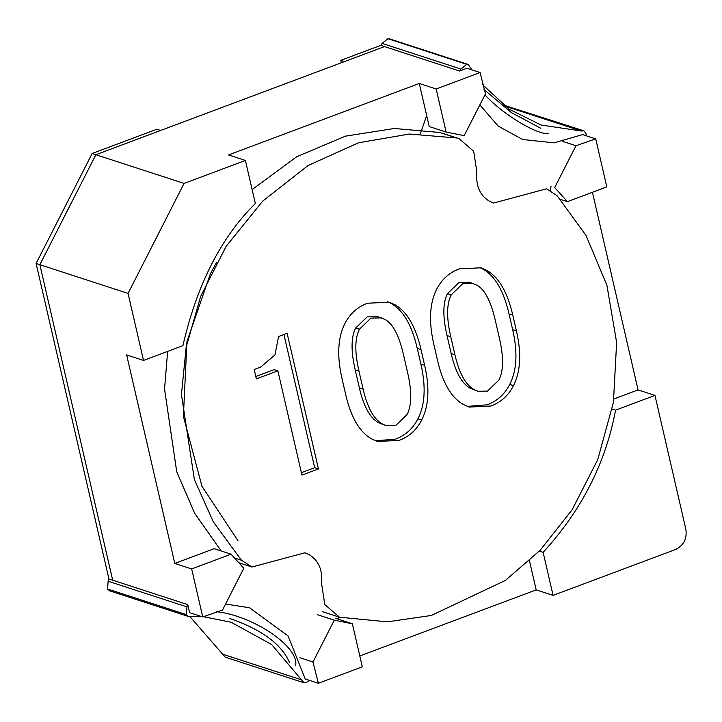<?xml version="1.0" encoding="UTF-8"?>
<svg xmlns="http://www.w3.org/2000/svg" width="722" height="722" viewBox="0 0 722 722"><rect width="100%" height="100%" fill="white"/><g stroke="black" fill="none" stroke-linecap="round" stroke-linejoin="round"><path stroke-width="1.08" d="M484.931 94.925C506.104 117.524 540.381 135.817 548.305 133.371M289.477 662.417C281.454 644.078 261.508 629.422 229.659 618.456M295.632 665.404C299.368 647.138 253.675 615.676 216.329 611.66M467.287 406.396L487.16 404.798C497.196 401.044 504.723 394.248 509.723 384.429C516.871 370.395 517.854 352.137 512.665 329.674L509.046 313.998C503.739 291.002 495.102 276.066 483.126 269.198L479.11 267.248M477.847 391.234L470.085 388.201C461.701 383.391 455.401 371.848 451.178 353.554L447.017 335.531C442.667 316.714 442.821 302.753 447.469 293.628L458.93 282.519L469.517 282.266L477.034 285.181C484.823 289.639 490.888 301.282 495.229 320.099L499.389 338.122C503.73 356.939 503.586 370.9 498.938 380.025L487.476 391.125L477.847 391.234L473.84 389.429C465.455 384.618 459.147 373.066 454.932 354.773L450.763 336.75C446.422 317.933 446.575 303.971 451.223 294.847L462.685 283.746L473.271 283.484M433.913 344.764L437.532 360.44C442.721 382.913 451.304 397.578 463.28 404.446L469.156 407.073L490.915 406.026C500.951 402.262 508.478 395.466 513.477 385.647C520.625 371.613 521.609 353.365 516.42 330.893L512.801 315.216C507.494 292.22 498.848 277.293 486.881 270.425L481.005 267.799L459.246 268.846C449.201 272.609 441.683 279.405 436.675 289.224C429.527 303.258 428.606 321.768 433.913 344.764M241.464 560.236L251.969 567.014L304.928 552.772L309.197 554.667C318.682 560.48 322.824 570.236 321.624 583.945L324.792 604.531L339.43 617.193L387.461 621.841L431.287 615.478L505.382 580.425L540.164 550.263L572.149 509.768L597.762 459.58L613.42 402.334L616.633 342.472L606.913 285.262L585.966 235.345L557.014 195.59L546.518 188.812L493.55 203.044L489.29 201.158C479.805 195.346 475.654 185.581 476.854 171.881L473.686 151.286L459.048 138.633L456.584 137.974L409.383 134.039L358.545 142.775L308.123 165.482L262.682 201.122L226.121 246.373L200.581 296.607L186.168 347.183L181.439 394.582L194.371 479.57L213.36 521.961L241.464 560.236L234.163 557.862M421.007 349.601C415.701 326.606 407.055 311.678 395.087 304.801L389.212 302.184L367.453 303.231C357.408 306.994 349.89 313.781 344.881 323.609C337.734 337.643 336.813 356.154 342.129 379.149L345.748 394.826C350.928 417.289 359.511 431.964 371.487 438.832L377.362 441.458L399.122 440.402C409.157 436.648 416.684 429.852 421.684 420.033C428.832 405.999 429.816 387.741 424.626 365.278L421.007 349.601L417.253 348.374C411.946 325.387 403.309 310.451 391.333 303.583L387.317 301.634M274.974 354.908L260.642 367.083L254.189 369.502L256.364 378.906L277.88 370.846L301.949 475.103L318.438 468.921L287.13 333.32L278.53 336.542L274.974 354.908M456.584 137.974L439.698 132.478L394.347 128.48L345.513 136.142L296.742 156.737L252.122 189.561M167.639 351.388L164.544 389.086L176.728 471.764L194.615 513.189L221.167 550.958M375.494 440.781L395.367 439.184C405.403 435.42 412.93 428.633 417.93 418.805C425.077 404.771 426.061 386.523 420.872 364.05L417.253 348.374M318.438 468.921L314.684 467.703L283.936 334.512M301.39 472.684L314.684 467.703M277.88 370.846L274.125 369.628L255.805 376.487M386.053 425.619L378.292 422.587C369.908 417.776 363.608 406.224 359.385 387.94L355.224 369.908C350.874 351.1 351.027 337.129 355.675 328.014L367.137 316.904L377.723 316.642L385.241 319.557C393.03 324.025 399.095 335.667 403.436 354.475L407.596 372.507C411.937 391.315 411.793 405.286 407.145 414.41L395.683 425.511L386.053 425.619L382.046 423.805C373.662 418.995 367.363 407.452 363.139 389.158L358.969 371.135C354.628 352.318 354.782 338.356 359.43 329.232L370.891 318.122L381.478 317.87M359.8 655.955L536.184 589.883L553.079 595.379L675.711 549.442C683.707 545.417 687.109 538.747 685.9 529.443L654.953 395.403L638.067 389.907L592.437 192.269M553.079 595.379L543.134 552.321C581.535 510.427 605.677 463.037 615.559 410.159L654.953 395.403M184.083 183.415L95.882 154.716L384.528 46.596L344.565 61.569L340.811 60.341L380.774 45.378L459.589 71.027L466.953 68.265L480.094 72.534L485.5 93.806L464.183 135.646L446.106 132.045L436.169 88.986L419.283 83.49L228.513 154.95L245.399 160.446L184.083 183.415L128.056 293.403L143.525 360.422L126.639 354.926L174.778 563.44L214.172 548.684L231.058 554.18L243.792 568.259L222.484 610.099L202.747 616.949L189.615 612.671L187.756 604.621L186.935 606.886L186.438 614.648L188.379 616.462L201.456 616.525M245.399 160.446L255.344 203.505C221.103 237.24 196.962 284.63 182.919 345.667L143.525 360.422M225.562 604.043L249.478 607.734L288.042 635.929L305.253 679.014L318.384 683.283L312.978 662.02L334.295 620.18L352.372 623.772L335.477 618.276M352.372 623.772L362.309 666.83L318.384 683.283M539.37 551.094L543.134 552.321M536.184 589.883L529.47 560.768M613.953 398.932L638.067 389.907M615.559 410.159L612.238 409.076M595.731 138.877L606.814 186.89L567.42 201.646L554.686 187.558L576.003 145.727L595.731 138.877L582.591 134.599L554.081 142.83L522.728 139.536L498.243 126.142L479.841 104.907M560.425 199.371L567.42 201.646M446.106 132.045L429.22 126.549L419.283 83.49M216.735 262.104L210.4 273.773L186.962 341.551L183.388 416.332L201.943 486.231L238.07 540.859M174.778 563.44L191.664 568.936L231.058 554.18M92.136 153.488L95.882 154.716L39.854 264.703L112.686 580.19L39.854 264.703L95.882 154.716L160.609 130.465L156.855 129.247L92.136 153.488L36.1 263.476L108.941 578.972L187.756 604.621M480.094 72.534L436.169 88.986M128.056 293.403L36.1 263.476M191.664 568.936L202.747 616.949M312.978 662.02L299.847 657.742M317.4 614.684L334.295 620.18M562.862 141.449L576.003 145.727M340.811 60.341L341.371 62.76M309.332 680.341L306.191 682.705L304.016 682.795L225.201 657.146L189.886 616.561M188.379 616.462L109.564 590.813L107.623 588.999L108.119 581.237L108.941 578.972M304.016 682.795L271.634 644.547L231.184 622.265L203.324 616.669M222.963 654.285L301.778 679.934M380.774 45.378L382.109 43.401L387.958 38.717L389.375 38.826L468.19 64.475L471.989 69.899M503.505 105.069L583.827 130.817L586.02 133.417L586.174 135.763M459.589 71.027L460.925 69.05L466.773 64.366L468.19 64.475M482.558 84.636L509.037 109.13L541.031 125.014L581.427 131.016L583.827 130.817M504.84 106.089L581.427 131.016M513.477 385.647L509.723 384.429M516.42 330.893L512.665 329.674M512.801 315.216L509.046 313.998M486.881 270.425L483.126 269.198M473.84 389.429L470.085 388.201M454.932 354.773L451.178 353.554M450.763 336.75L447.017 335.531M451.223 294.847L447.469 293.628M395.087 304.801L391.333 303.583M424.626 365.278L420.872 364.05M421.684 420.033L417.93 418.805M382.046 423.805L378.292 422.587M363.139 389.158L359.385 387.94M358.969 371.135L355.224 369.908M359.43 329.232L355.675 328.014M107.623 588.999L186.438 614.648M108.119 581.237L186.935 606.886M382.109 43.401L460.925 69.05M387.958 38.717L466.773 64.366M420.258 133.904L426.693 115.583M551.067 186.384L550.218 190.373M484.002 89.519L511.537 112.722L540.868 128.272M338.636 616.931L337.914 619.07M251.969 567.014L238.386 562.591M322.544 611.696L339.43 617.193M442.153 133.137L459.048 138.633"/></g></svg>
